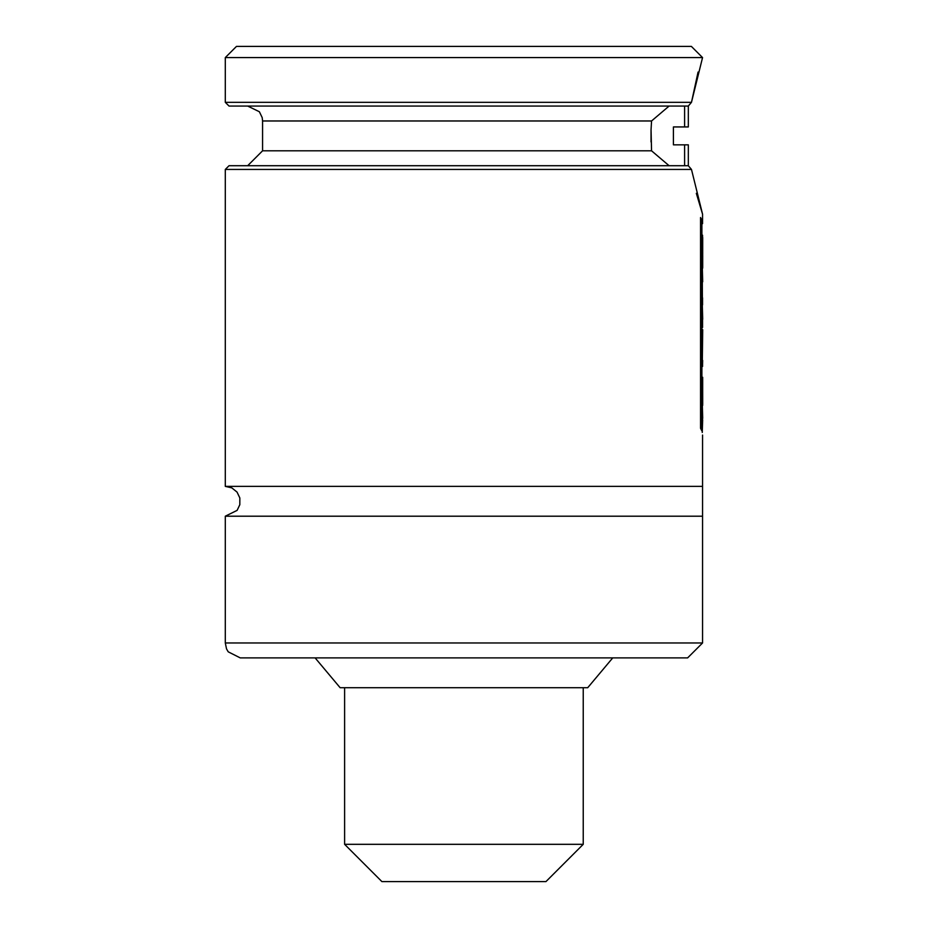 <?xml version="1.0" encoding="UTF-8"?>
<svg xmlns="http://www.w3.org/2000/svg" width="928" height="928" viewBox="0 0 928 928"><rect width="100%" height="100%" fill="white"/><g stroke="black" fill="none" stroke-linecap="round" stroke-linejoin="round"><path stroke-width="1.39" d="M688.332 106.036L688.332 126.939L684.609 126.939L684.609 106.059M651.05 141.961L651.05 129.804L651.549 150.8L669.1 165.718M696.325 193.314L702.554 214.182L691.476 169.441L225.295 169.441L225.295 486.376L702.554 486.376L702.554 435.046M702.554 404.19L702.554 398.379M702.554 366.456L702.554 362.546M702.554 327.456L702.554 316.993M702.554 304.941L702.554 297.818M702.554 266.904L702.554 264.898M702.554 252.984L702.554 248.855M702.554 241.036L702.554 235.167M702.554 223.66L702.554 214.182M225.295 169.441L229.03 165.718L688.321 165.718L691.476 169.441M651.05 129.804L651.549 120.976L669.1 106.059M698.065 72.059L691.476 102.324L688.309 106.059L229.03 106.059L225.295 102.324L691.476 102.324L702.554 57.582L225.295 57.582L225.295 102.324M284.954 657.882L642.895 657.882M225.295 642.976L226.525 648.892L228.218 651.827L240.213 657.882L687.636 657.882L702.554 642.976L702.554 516.2L225.295 516.2L225.295 642.976L702.554 642.976M702.554 486.376L702.554 516.2M225.295 57.582L236.478 46.4L691.372 46.4L702.554 57.582M315.102 657.882L340.135 687.718L587.714 687.718L612.747 657.882M684.609 165.718L684.609 144.838L673.415 144.838L673.415 126.939L684.609 126.939M684.609 144.838L688.332 144.838L688.332 165.741M702.705 237.452L702.693 254.724M702.554 238.856L702.705 253.24M702.67 256.383L702.67 268.157M702.658 360.4L702.554 364.252M702.693 281.81L702.252 265.234L702.392 301.159M702.705 319.255L702.252 303.247L702.554 321.517M702.705 329.707L702.252 365.876L702.705 329.707M701.893 430.928L701.893 220.133L700.547 217.523L700.547 428.272L701.893 430.928M702.705 418.447L702.252 402.508L702.252 432.471L702.658 419.734M702.682 377.267L702.67 405.443M702.647 377.684L702.705 404.063M583.236 844.318L344.613 844.318L381.895 881.6L545.954 881.6L583.236 844.318L583.236 687.718M508.672 881.6L423.156 881.6M247.672 165.718L262.578 150.8L651.549 150.8M262.578 150.8L262.578 120.976L651.549 120.976M262.578 120.976L262.195 117.601L259.376 111.743L247.672 106.059M225.295 486.376L231.803 487.861L237.046 492.095L239.842 497.976L239.818 504.704L237.116 510.377L225.295 516.2M702.705 267.16L702.705 255.258M344.613 844.318L344.613 687.718"/></g></svg>
